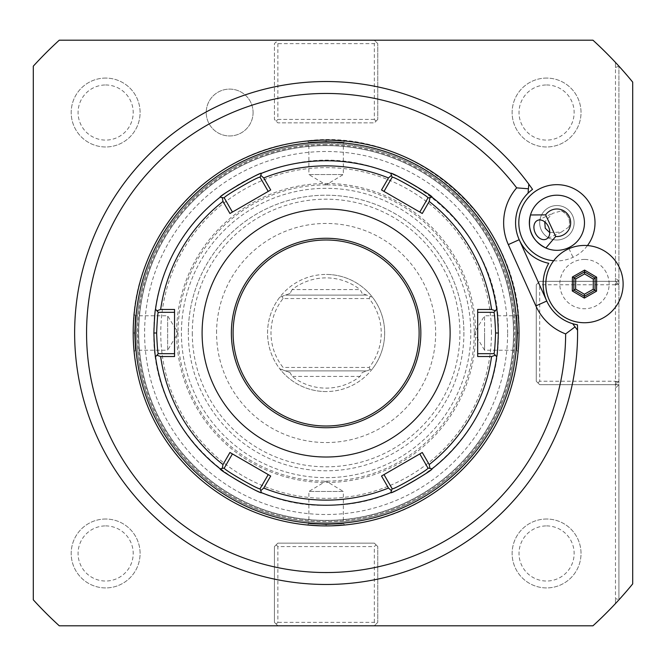 <?xml version="1.0" encoding="UTF-8"?>
<svg xmlns="http://www.w3.org/2000/svg" width="666" height="666" viewBox="0 0 666 666"><rect width="100%" height="100%" fill="white"/><g stroke="black" fill="none" stroke-linecap="round" stroke-linejoin="round"><path stroke-width="0.5" stroke-dasharray="3.33 2.5" d="M224.284 468.032L220.196 468.831L224.284 468.032L232.426 453.929L268.223 474.6L260.081 488.702L261.43 492.64L260.081 488.702M153.871 333A172.244 172.244 0 0 0 326.107 505.244A172.244 172.244 0 0 0 498.351 333A172.244 172.244 0 0 0 326.107 160.756A172.244 172.244 0 0 0 153.871 333C152.414 253.58 213.128 179.012 291.184 164.335C393.489 139.519 501.914 227.78 498.351 333C500.566 423.068 421.611 504.545 331.518 505.153C237.629 510.647 151.332 427.039 153.871 333M158.25 353.671L155.519 356.81L158.25 353.671L174.542 353.671L174.542 312.329L158.25 312.329L155.519 309.19M493.972 312.329L496.694 309.19L493.972 312.329L477.68 312.329L477.68 353.671L493.972 353.671L496.694 356.81M427.938 468.032L432.018 468.831L427.938 468.032L419.796 453.929L383.999 474.6L392.141 488.702L390.784 492.632M381.518 476.032L383.166 475.074M174.542 354.628L174.542 356.535M174.542 309.465L174.542 311.372M224.284 197.969L220.196 197.169L224.284 197.969L232.426 212.071L229.945 213.503M261.438 173.368L260.081 177.298L261.43 173.36L260.081 177.298L268.223 191.4L232.426 212.071M392.141 177.298L390.784 173.368L392.141 177.298L383.999 191.4L419.796 212.071L427.938 197.969L432.018 197.169M422.277 213.503L420.621 212.546M477.68 311.372L477.68 309.465M477.68 356.535L477.68 354.628M233.1 333A93.007 93.007 0 0 0 326.107 426.007A93.007 93.007 0 0 0 419.122 333A93.007 93.007 0 0 0 326.107 239.993A93.007 93.007 0 0 0 233.1 333M216.567 333A109.549 109.549 0 0 1 326.107 223.451A109.549 109.549 0 0 1 435.656 333A109.549 109.549 0 0 1 326.107 442.549A109.549 109.549 0 0 1 216.567 333M270.704 189.968L269.056 190.926M383.166 190.926L381.518 189.968M420.621 453.454L422.277 452.497M269.056 475.074L270.704 476.032M229.945 452.497L231.593 453.454M491.458 333A165.351 165.351 0 0 0 326.107 167.649A165.351 165.351 0 0 0 160.756 333A165.351 165.351 0 0 0 326.107 498.351A165.351 165.351 0 0 0 491.458 333M470.795 333A144.68 144.68 0 0 0 326.107 188.32A144.68 144.68 0 0 0 181.427 333A144.68 144.68 0 0 0 326.107 477.68A144.68 144.68 0 0 0 470.795 333A144.68 144.68 0 0 0 326.107 188.32A144.68 144.68 0 0 0 181.427 333A144.68 144.68 0 0 0 326.107 477.68A144.68 144.68 0 0 0 470.795 333A144.68 144.68 0 0 0 326.107 188.32A144.68 144.68 0 0 0 181.427 333A144.68 144.68 0 0 0 326.107 477.68A144.68 144.68 0 0 0 470.795 333A144.68 144.68 0 0 0 326.107 188.32A144.68 144.68 0 0 0 181.427 333A144.68 144.68 0 0 0 326.107 477.68A144.68 144.68 0 0 0 470.795 333M324.7 140.093L326.107 140.093A192.907 192.907 0 0 0 133.2 333A192.907 192.907 0 0 0 326.107 525.907L318.823 525.774M318.256 525.749L317.815 525.732M315.509 525.616L314.743 525.574M313.911 525.524L313.361 525.491M311.78 525.374L311.213 525.332M310.006 525.241L309.565 525.199M309.124 525.158L308.649 525.116M321.195 525.849L322.169 525.874M323.16 525.89L324.159 525.899M325.141 525.907L327.081 525.907M327.081 140.093L325.141 140.093M320.404 140.176L321.195 140.151M344.846 141.001L343.331 142.374L343.331 174.542L326.107 184.89L308.882 174.542L343.331 174.542L308.882 174.542L308.882 142.374L307.376 141.001L308.308 140.909M308.525 140.892L309.057 140.842M312.204 140.593L312.629 140.559M313.012 140.534L313.628 140.493M314.452 140.443L315.368 140.393M317.632 140.276L318.223 140.251M318.789 140.226L319.88 140.193M133.208 330.994L133.225 330.003M134.008 315.359L133.242 329.062L133.808 317.657M133.899 316.575L133.941 316.109M133.225 330.053L133.208 331.044M133.225 335.947L133.2 334.007M133.208 335.006L133.225 335.997M133.242 336.971L133.799 348.235M134.116 314.26L135.481 315.776L167.649 315.776L177.997 333L167.649 350.224L167.649 315.776L167.649 350.224L135.481 350.224L134.116 351.74L133.225 336.03M327.514 525.907L326.107 525.907A192.907 192.907 0 0 0 519.022 333A192.907 192.907 0 0 0 326.107 140.093L326.107 141.467C303.896 142.449 303.896 142.449 326.107 141.467C303.896 142.449 303.896 142.449 326.107 141.467C348.326 142.449 348.326 142.449 326.107 141.467C348.326 142.449 348.326 142.449 326.107 141.467L326.107 140.093L333.333 140.226M333.966 140.251L334.407 140.268M335.339 140.31L336.247 140.359M336.713 140.384L337.479 140.426M338.311 140.476L338.861 140.509M340.443 140.626L341.009 140.668M342.216 140.759L342.657 140.801M343.132 140.842L343.573 140.884M331.027 140.151L330.045 140.126M329.054 140.11L328.063 140.101M331.818 525.824L331.027 525.849M307.376 524.999L308.882 523.626L308.882 491.458L326.107 481.11L343.331 491.458L308.882 491.458L343.331 491.458L343.331 523.626L344.846 524.999L343.906 525.091M343.698 525.108L343.156 525.158M342.982 525.174L340.451 525.374M340.01 525.407L339.593 525.441M339.21 525.466L338.586 525.507M337.77 525.557L336.854 525.607M334.582 525.724L333.999 525.749M333.433 525.774L332.342 525.807M518.997 330.053L519.022 331.993M519.014 330.994L518.997 330.003M518.981 329.029L518.414 317.765M518.215 350.641L518.106 351.74L516.741 350.224L484.573 350.224L484.573 333L484.573 350.224L474.225 333L484.573 315.776L484.573 333L484.573 315.776L516.741 315.776L518.106 314.26L518.997 329.97M519.014 335.006L518.997 335.997M518.106 351.74L518.981 336.938L518.406 348.343M518.323 349.425L518.281 349.891M518.997 335.947L519.014 334.956M326.107 523.842A190.842 190.842 0 0 0 516.958 333A190.842 190.842 0 0 0 326.107 142.158A190.842 190.842 0 0 0 135.265 333A190.842 190.842 0 0 0 326.107 523.842M326.107 184.873A148.127 148.127 0 0 0 177.98 333A148.127 148.127 0 0 0 326.107 481.127A148.127 148.127 0 0 0 474.242 333A148.127 148.127 0 0 0 326.107 184.873M577.564 330.219L572.652 323.693M546.769 301.032A41.342 41.342 0 0 0 577.447 324.817A251.473 251.473 0 0 1 251.964 573.293A251.473 251.473 0 0 1 123.077 184.624A251.473 251.473 0 0 1 532.534 189.377A41.342 41.342 0 0 0 519.205 239.71L546.769 301.032M584.69 259.424A24.659 24.659 0 0 0 559.815 283.866A24.659 24.659 0 0 0 584.257 308.741A24.659 24.659 0 0 0 609.132 284.299A24.659 24.659 0 0 0 584.69 259.424M553.671 260.739A38.112 38.112 0 0 0 587.462 245.546M618.922 599.833A396.153 396.153 0 0 1 592.948 625.807L59.274 625.807A396.153 396.153 0 0 1 33.3 599.833L33.3 66.167A396.153 396.153 0 0 1 59.274 40.193L277.88 40.193L274.442 43.631L274.442 119.422L277.88 122.869L374.342 122.869L277.88 122.869L274.442 119.422L274.442 43.631L277.88 40.193L592.948 40.193A396.153 396.153 0 0 1 618.922 66.167L632.7 82.118L632.7 583.882L618.922 599.833L615.476 598.501L615.476 384.673L618.922 384.673L618.922 599.833L618.922 66.167L618.922 384.673L615.476 384.673L615.476 381.493L615.476 384.673L539.693 384.673L536.247 381.227L536.247 284.773L537.97 283.05L539.693 284.773L539.693 381.227L615.476 381.227L617.199 382.95L615.476 384.673L539.693 384.673L536.247 381.227L536.247 284.773L539.693 281.327L615.476 281.327L615.476 277.88L615.476 284.507L618.922 284.773L615.476 281.327L618.922 281.327L615.476 281.327L615.476 284.507M618.922 66.167L615.476 67.499L615.476 277.88L618.922 281.327M615.476 67.499L615.476 62.429L615.476 67.499M376.057 41.908L377.78 43.631L377.78 119.422L377.78 43.631L374.342 40.193L376.057 41.908L374.342 43.631L277.88 43.631L276.157 41.908M377.78 119.422L374.342 122.869L377.78 119.422M376.057 544.855L377.78 546.578L377.78 622.369L377.78 546.578L374.342 543.131L277.88 543.131L274.442 546.578L274.442 622.369L277.88 625.807L274.442 622.369L274.442 546.578L277.88 543.131L374.342 543.131L376.057 544.855L374.342 546.578L277.88 546.578L277.88 622.369L276.157 624.092M376.057 624.092L377.78 622.369L374.342 625.807L376.057 624.092L374.342 622.369L277.88 622.369M615.476 603.571L615.476 598.501L615.476 603.571M326.107 144.547A188.453 188.453 0 0 0 137.662 333A188.453 188.453 0 0 0 326.107 521.453A188.453 188.453 0 0 0 514.56 333A188.453 188.453 0 0 0 326.107 144.547M253.08 112.529A23.427 23.427 0 0 1 229.653 135.956A23.427 23.427 0 0 1 206.227 112.529A23.427 23.427 0 0 1 229.653 89.102A23.427 23.427 0 0 1 253.08 112.529A23.427 23.427 0 0 1 229.653 135.956A23.427 23.427 0 0 1 206.227 112.529A23.427 23.427 0 0 1 229.653 89.102A23.427 23.427 0 0 1 253.08 112.529M546.578 519.022A34.449 34.449 0 0 0 512.129 553.471A34.449 34.449 0 0 0 546.578 587.92A34.449 34.449 0 0 0 581.027 553.471A34.449 34.449 0 0 0 546.578 519.022A34.449 34.449 0 0 0 512.129 553.471A34.449 34.449 0 0 0 546.578 587.92A34.449 34.449 0 0 0 581.027 553.471A34.449 34.449 0 0 0 546.578 519.022M546.578 78.08A34.449 34.449 0 0 0 512.129 112.529A34.449 34.449 0 0 0 546.578 146.978A34.449 34.449 0 0 0 581.027 112.529A34.449 34.449 0 0 0 546.578 78.08A34.449 34.449 0 0 0 512.129 112.529A34.449 34.449 0 0 0 546.578 146.978A34.449 34.449 0 0 0 581.027 112.529A34.449 34.449 0 0 0 546.578 78.08M105.644 519.022A34.449 34.449 0 0 0 71.195 553.471A34.449 34.449 0 0 0 105.644 587.92A34.449 34.449 0 0 0 140.093 553.471A34.449 34.449 0 0 0 105.644 519.022A34.449 34.449 0 0 0 71.195 553.471A34.449 34.449 0 0 0 105.644 587.92A34.449 34.449 0 0 0 140.093 553.471A34.449 34.449 0 0 0 105.644 519.022M105.644 78.08A34.449 34.449 0 0 0 71.195 112.529A34.449 34.449 0 0 0 105.644 146.978A34.449 34.449 0 0 0 140.093 112.529A34.449 34.449 0 0 0 105.644 78.08A34.449 34.449 0 0 0 71.195 112.529A34.449 34.449 0 0 0 105.644 146.978A34.449 34.449 0 0 0 140.093 112.529A34.449 34.449 0 0 0 105.644 78.08M617.199 382.95L618.922 381.227L615.476 384.673L615.476 388.12L618.922 384.673M618.656 284.507L615.476 281.327L539.693 281.327L537.97 283.05M618.656 381.493L615.476 381.493M617.199 283.05L615.476 284.773L615.476 381.227M615.476 284.773L539.693 284.773M539.693 381.227L537.97 382.95M376.057 121.145L374.342 119.422L374.342 43.631M277.88 43.631L277.88 119.422L276.157 121.145M374.342 119.422L277.88 119.422M374.342 622.369L374.342 546.578M277.88 546.578L276.157 544.855M326.107 145.604A187.396 187.396 0 0 0 138.711 333A187.396 187.396 0 0 0 326.107 520.396A187.396 187.396 0 0 0 513.511 333A187.396 187.396 0 0 0 326.107 145.604A187.396 187.396 0 0 0 138.711 333A187.396 187.396 0 0 0 326.107 520.396A187.396 187.396 0 0 0 513.511 333A187.396 187.396 0 0 0 326.107 145.604A187.396 187.396 0 0 1 513.511 333A187.396 187.396 0 0 1 326.107 520.396A187.396 187.396 0 0 1 138.711 333A187.396 187.396 0 0 1 326.107 145.604M326.107 143.531A189.469 189.469 0 0 1 515.576 333A189.469 189.469 0 0 1 326.107 522.469A189.469 189.469 0 0 1 136.647 333A189.469 189.469 0 0 1 326.107 143.531M515.576 333A189.469 189.469 0 0 1 326.107 522.469A189.469 189.469 0 0 1 136.647 333A189.469 189.469 0 0 1 326.107 143.531A189.469 189.469 0 0 1 515.576 333A189.469 189.469 0 0 0 326.107 143.531A189.469 189.469 0 0 0 136.647 333A189.469 189.469 0 0 0 326.107 522.469A189.469 189.469 0 0 0 515.576 333A189.469 189.469 0 0 0 326.107 143.531A189.469 189.469 0 0 0 136.647 333A189.469 189.469 0 0 0 326.107 522.469A189.469 189.469 0 0 0 515.576 333M326.107 160.756A172.244 172.244 0 0 1 498.351 333A172.244 172.244 0 0 1 326.107 505.244A172.244 172.244 0 0 1 153.871 333A172.244 172.244 0 0 1 326.107 160.756A172.244 172.244 0 0 1 498.351 333A172.244 172.244 0 0 1 326.107 505.244A172.244 172.244 0 0 1 153.871 333A172.244 172.244 0 0 1 326.107 160.756M507.617 333A181.51 181.51 0 0 0 326.107 151.49A181.51 181.51 0 0 0 144.597 333A181.51 181.51 0 0 0 326.107 514.51A181.51 181.51 0 0 0 507.617 333M463.902 333A137.795 137.795 0 0 1 326.107 470.795A137.795 137.795 0 0 1 188.32 333A137.795 137.795 0 0 0 326.107 470.795A137.795 137.795 0 0 0 463.902 333A137.795 137.795 0 0 0 326.107 195.205A137.795 137.795 0 0 0 188.32 333A137.795 137.795 0 0 1 326.107 195.205A137.795 137.795 0 0 1 463.902 333M192.291 333A133.816 133.816 0 0 0 326.107 466.816A133.816 133.816 0 0 0 459.923 333A133.816 133.816 0 0 0 326.107 199.184A133.816 133.816 0 0 0 192.291 333M292.141 289.593L290.018 293.448L279.787 297.178A58.558 58.558 0 0 1 326.107 274.442A58.558 58.558 0 0 0 267.549 333A58.558 58.558 0 0 0 326.107 391.558A58.558 58.558 0 0 0 384.673 333A58.558 58.558 0 0 0 326.107 274.442A58.558 58.558 0 0 1 372.436 297.178L362.204 293.448L360.081 289.593L292.141 289.593A55.12 55.12 0 0 1 360.081 289.593M290.018 293.448L279.787 297.178A58.558 58.558 0 0 0 279.787 368.822L282.043 369.647L283.083 367.449A55.12 55.12 0 0 1 283.083 298.551L369.139 298.551A55.12 55.12 0 0 1 369.139 367.449L283.083 367.449M326.107 391.558A58.558 58.558 0 0 1 279.787 368.822L290.018 372.552L292.141 376.407A55.12 55.12 0 0 0 360.081 376.407L362.204 372.552L372.436 368.822A58.558 58.558 0 0 1 326.107 391.558M362.204 372.552L372.436 368.822A58.558 58.558 0 0 0 372.436 297.178L366.758 295.105L285.464 295.105L366.758 295.105L362.204 293.448M370.179 296.353L369.139 298.551M282.043 296.353L283.083 298.551M370.179 369.647L369.139 367.449M282.043 369.647L285.464 370.895L366.758 370.895L285.464 370.895L290.018 372.552M546.578 525.907A27.556 27.556 0 0 1 574.142 553.471A27.556 27.556 0 0 1 546.578 581.027A27.556 27.556 0 0 1 519.022 553.471A27.556 27.556 0 0 1 546.578 525.907M546.578 84.973A27.556 27.556 0 0 1 574.142 112.529A27.556 27.556 0 0 1 546.578 140.093A27.556 27.556 0 0 1 519.022 112.529A27.556 27.556 0 0 1 546.578 84.973M105.644 525.907A27.556 27.556 0 0 1 133.2 553.471A27.556 27.556 0 0 1 105.644 581.027A27.556 27.556 0 0 1 78.08 553.471A27.556 27.556 0 0 1 105.644 525.907M105.644 84.973A27.556 27.556 0 0 1 133.2 112.529A27.556 27.556 0 0 1 105.644 140.093A27.556 27.556 0 0 1 78.08 112.529A27.556 27.556 0 0 1 105.644 84.973M573.842 290.093L584.365 296.295L594.996 290.284M595.104 278.072L584.582 271.87L573.95 277.88M545.271 197.785A27.556 27.556 0 0 0 530.477 214.976M545.887 248.018A27.556 27.556 0 0 0 568.564 247.744M561.28 210.889A10.331 7.309 65 0 1 568.331 217.441L568.331 217.441A10.331 7.309 65 0 1 568.822 227.056C570.745 219.597 568.231 214.211 561.28 210.889L552.547 213.403L544.763 221.895M537.47 220.429L552.547 213.403M549.766 232.634L561.521 232.018L546.203 239.161M561.28 232.134L568.822 227.056M564.194 238.378A17.224 17.224 0 0 0 572.527 215.484A17.224 17.224 0 0 0 549.633 207.159A17.224 17.224 0 0 0 541.3 230.045A17.224 17.224 0 0 0 564.194 238.378A17.224 17.224 0 0 0 572.527 215.484A17.224 17.224 0 0 0 549.633 207.159A17.224 17.224 0 0 0 541.3 230.045A17.224 17.224 0 0 0 564.194 238.378M528.804 184.157L528.055 193.165M326.107 524.533C348.326 523.551 348.326 523.551 326.107 524.533C348.326 523.551 348.326 523.551 326.107 524.533C303.896 523.551 303.896 523.551 326.107 524.533C303.896 523.551 303.896 523.551 326.107 524.533L326.107 525.907L326.107 524.533M517.64 333C516.658 355.211 516.658 355.211 517.64 333C516.658 355.211 516.658 355.211 517.64 333C516.658 310.789 516.658 310.789 517.64 333C516.658 310.789 516.658 310.789 517.64 333L519.022 333L517.64 333M134.582 333C135.564 355.211 135.564 355.211 134.582 333C135.564 355.211 135.564 355.211 134.582 333C135.564 310.789 135.564 310.789 134.582 333C135.564 310.789 135.564 310.789 134.582 333L133.2 333L134.582 333M326.107 183.491A149.509 149.509 0 0 1 475.616 333A149.509 149.509 0 0 1 326.107 482.509A149.509 149.509 0 0 1 176.607 333A149.509 149.509 0 0 1 326.107 183.491M326.107 145.463A187.537 187.537 0 0 0 138.57 333A187.537 187.537 0 0 0 326.107 520.537A187.537 187.537 0 0 0 513.653 333A187.537 187.537 0 0 0 326.107 145.463M360.081 376.407L292.141 376.407M568.989 248.668L573.018 257.309M519.022 333C520.654 421.936 452.655 505.469 365.226 521.903C336.039 527.855 307.009 527.172 278.138 519.846C249.309 512.354 223.535 498.967 200.824 479.687C156.876 440.659 134.332 391.766 133.2 333C131.277 239.768 206.36 153.255 298.926 142.016C410.522 122.552 522.569 219.78 519.022 333"/><path stroke-width="1" d="M269.056 475.074L268.223 474.6L260.081 488.702L260.756 490.667L263.744 488.061A167.133 167.133 0 0 0 388.469 488.061L391.466 490.667L390.792 492.64A172.244 172.244 0 0 1 261.43 492.64L260.756 490.667M261.43 492.64C262.063 495.071 217.765 469.488 220.196 468.831A172.244 172.244 0 0 1 155.519 356.81C154.978 355.453 154.42 347.519 153.871 333C154.429 318.473 154.978 310.531 155.519 309.19A172.244 172.244 0 0 1 220.196 197.169C217.79 196.487 262.096 170.921 261.43 173.36A172.244 172.244 0 0 1 390.792 173.36C390.126 170.921 434.432 196.487 432.018 197.169A172.244 172.244 0 0 1 496.703 309.19C497.244 310.531 497.793 318.465 498.351 333C497.793 347.519 497.244 355.453 496.694 356.81A172.244 172.244 0 0 1 432.018 468.831C434.432 469.513 390.126 495.079 390.784 492.64M222.244 468.431L220.196 468.831A172.244 172.244 0 0 1 155.519 356.81L156.893 355.236L160.639 356.526A167.133 167.133 0 0 0 223.002 464.543L222.244 468.431L224.284 468.032L232.426 453.929L231.593 453.454M174.542 354.628L174.542 353.671L158.25 353.671L156.893 355.236M158.25 353.671C157.709 352.414 157.159 345.521 156.627 333C157.168 320.471 157.709 313.586 158.25 312.329L174.542 312.329L174.542 311.372M429.978 197.569L432.018 197.169A172.244 172.244 0 0 1 496.703 309.19L495.329 310.764L491.583 309.474A167.133 167.133 0 0 0 429.22 201.457L429.978 197.569L427.938 197.969L419.796 212.071L420.621 212.546M477.68 311.372L477.68 312.329L493.972 312.329L495.329 310.764M493.972 312.329C494.513 313.586 495.054 320.471 495.596 333C495.054 345.521 494.513 352.414 493.972 353.671L496.703 356.81A172.244 172.244 0 0 1 432.018 468.831L429.978 468.431L429.22 464.543A167.133 167.133 0 0 0 491.583 356.526L495.329 355.236M420.621 453.454L419.796 453.929L427.938 468.032L429.978 468.431M427.938 468.032C429.986 468.897 391.816 490.925 392.141 488.702L391.466 490.667M388.469 488.061L381.518 476.032L422.277 452.497L429.22 464.543M383.166 475.074L383.999 474.6L392.141 488.702M223.002 464.543L229.945 452.497L270.704 476.032L263.744 488.061M491.583 356.526L477.68 356.535L477.68 309.465L491.583 309.474M202.098 333A124.018 124.018 0 0 0 326.107 457.018A124.018 124.018 0 0 0 450.124 333A124.018 124.018 0 0 0 326.107 208.982A124.018 124.018 0 0 0 202.098 333M160.639 309.474L156.893 310.764L155.519 309.19A172.244 172.244 0 0 1 220.196 197.169L222.244 197.569L223.002 201.457A167.133 167.133 0 0 0 160.639 309.474L174.542 309.465L174.542 356.535L160.639 356.526M158.25 312.329L156.893 310.764M232.426 212.071L224.284 197.969L222.244 197.569M224.284 197.969C222.236 197.103 260.406 175.075 260.081 177.298L261.43 173.36A172.244 172.244 0 0 1 390.792 173.36L391.466 175.333L388.469 177.939A167.133 167.133 0 0 0 263.744 177.939L260.756 175.333M383.166 190.926L383.999 191.4L392.141 177.298L391.466 175.333M392.141 177.298C391.816 175.075 429.986 197.103 427.938 197.969M429.22 201.457L422.277 213.503L381.518 189.968L388.469 177.939M263.744 177.939L270.704 189.968L229.945 213.503L223.002 201.457M493.972 353.671L477.68 353.671L477.68 354.628M233.1 333A93.007 93.007 0 0 0 326.107 426.007A93.007 93.007 0 0 0 419.122 333A93.007 93.007 0 0 0 326.107 239.993A93.007 93.007 0 0 0 233.1 333A93.007 93.007 0 0 1 326.107 239.993A93.007 93.007 0 0 1 419.122 333M260.081 177.298L268.223 191.4L269.056 190.926M260.081 488.702C260.398 490.925 222.228 468.897 224.284 468.032M326.107 523.842A190.842 190.842 0 0 0 516.958 333A190.842 190.842 0 0 0 326.107 142.158A190.842 190.842 0 0 0 135.265 333A190.842 190.842 0 0 0 326.107 523.842M326.107 525.907A192.907 192.907 0 0 0 519.022 333A192.907 192.907 0 0 0 326.107 140.093A192.907 192.907 0 0 0 133.2 333A192.907 192.907 0 0 0 326.107 525.907M318.823 525.774L318.256 525.749M317.815 525.732L316.05 525.649M315.975 525.64L315.509 525.616M314.743 525.574L313.911 525.524M313.361 525.491L311.78 525.374M311.213 525.332L310.647 525.291M309.565 525.199L309.124 525.158M308.649 525.116L321.195 525.849M322.169 525.874L323.16 525.89M324.159 525.899L325.141 525.907M325.141 140.093L324.159 140.101M323.16 140.11L322.169 140.126L323.16 140.11M321.195 140.151L307.376 141.001M309.057 140.842L311.68 140.634M311.771 140.626L312.204 140.593M313.628 140.493L314.452 140.443M315.368 140.393L316.983 140.31M318.223 140.251L318.789 140.226M319.88 140.193L320.404 140.176M324.151 140.101L324.7 140.093M133.2 331.993L133.208 330.994M133.808 317.657L133.866 316.958M133.208 331.044L133.2 332.026M133.2 334.007L133.208 335.006M133.225 335.997L133.242 336.971M133.799 348.235L134.116 351.74M333.333 140.226L333.966 140.251M334.407 140.268L335.339 140.31M336.247 140.359L336.713 140.384M337.479 140.426L338.311 140.476M338.861 140.509L340.443 140.626M341.009 140.668L341.575 140.709M342.657 140.801L343.132 140.842M343.573 140.884L331.027 140.151M330.045 140.126L329.054 140.11M328.063 140.101L327.081 140.093M327.081 525.907L328.063 525.899M331.027 525.849L344.846 524.999M340.451 525.374L340.01 525.407M338.586 525.507L337.77 525.557M336.854 525.607L335.239 525.69M333.999 525.749L333.433 525.774M332.342 525.807L331.818 525.824M328.072 525.899L327.514 525.907M519.022 331.993L519.014 330.994M518.997 330.003L518.981 329.029M518.414 317.765L518.106 314.26M519.022 334.007L519.014 335.006M518.406 348.343L518.356 349.042M519.014 334.956L519.022 333.974M516.674 187.862A239.535 239.535 0 0 0 130.394 194.888A239.535 239.535 0 0 0 253.222 561.18A239.535 239.535 0 0 0 565.65 333.916A53.272 53.272 0 0 1 535.88 305.919L508.325 244.605A53.272 53.272 0 0 1 516.674 187.862L528.421 188.778L528.804 184.157A251.473 251.473 0 0 0 121.62 186.63A251.473 251.473 0 0 0 250.574 572.86A251.473 251.473 0 0 0 577.564 330.219L575.041 326.864L565.65 333.916M575.041 326.864L572.652 323.693A41.342 41.342 0 0 1 548.742 263.286A41.342 41.342 0 0 0 546.769 301.032L519.205 239.71A41.342 41.342 0 0 0 548.742 263.286A41.342 41.342 0 0 1 528.055 193.165L528.421 188.778M577.564 330.219A251.473 251.473 0 0 0 577.447 324.817A41.342 41.342 0 0 1 572.652 323.693M59.274 40.193L592.948 40.193A396.153 396.153 0 0 1 632.7 82.118L632.7 583.882A396.153 396.153 0 0 1 592.948 625.807L59.274 625.807A396.153 396.153 0 0 1 33.3 599.833L33.3 66.167A396.153 396.153 0 0 1 59.274 40.193M587.462 245.546A38.112 38.112 0 0 0 540.809 188.228A38.112 38.112 0 0 0 553.671 260.739M584.815 245.438A38.653 38.653 0 0 0 545.82 283.741A38.653 38.653 0 0 0 584.132 322.735A38.653 38.653 0 0 0 623.118 284.424A38.653 38.653 0 0 0 584.815 245.438M584.348 298.077L596.536 291.192L596.653 277.189L584.598 270.088L572.41 276.981L572.285 290.975L584.348 298.077L584.365 296.295L594.996 290.284L595.104 278.072L584.582 271.87L573.95 277.88L573.842 290.093L584.365 296.295L584.382 294.255L593.24 289.244L593.323 279.079L584.565 273.909L575.707 278.921L575.615 289.094L584.382 294.255M572.285 290.975L575.615 289.094M572.41 276.981L575.707 278.921M584.598 270.088L584.565 273.909M596.653 277.189L593.323 279.079M596.536 291.192L593.24 289.244M573.95 277.88L573.842 290.093M594.996 290.284L595.104 278.072M545.271 197.785A27.556 27.556 0 0 1 581.893 211.122A27.556 27.556 0 0 1 568.564 247.744A27.556 27.556 0 0 0 581.893 211.122A27.556 27.556 0 0 0 530.477 214.976A27.556 27.556 0 0 0 545.887 248.018L555.71 236.488A13.778 13.778 0 0 0 562.737 210.281A13.778 13.778 0 0 0 545.629 214.86L555.71 236.488M568.989 248.668L568.564 247.744A27.556 27.556 0 0 1 545.887 248.018C532.259 240.967 527.122 229.953 530.477 214.976L545.629 214.86M535.214 232.884A10.331 7.309 65 0 1 537.47 220.429A10.331 7.309 65 0 1 548.459 226.706A10.331 7.309 65 0 1 546.203 239.161A10.331 7.309 65 0 1 535.214 232.884M544.763 221.895L545.238 228.213L549.766 232.634M528.055 193.165A41.342 41.342 0 0 1 532.534 189.377A251.473 251.473 0 0 0 528.804 184.157M153.871 333L156.627 333M498.351 333L495.596 333M231.377 333A94.73 94.73 0 0 0 326.107 427.73A94.73 94.73 0 0 0 420.845 333A94.73 94.73 0 0 0 326.107 238.27A94.73 94.73 0 0 0 231.377 333M535.88 305.919L546.769 301.032M508.325 244.605L519.205 239.71"/></g></svg>
